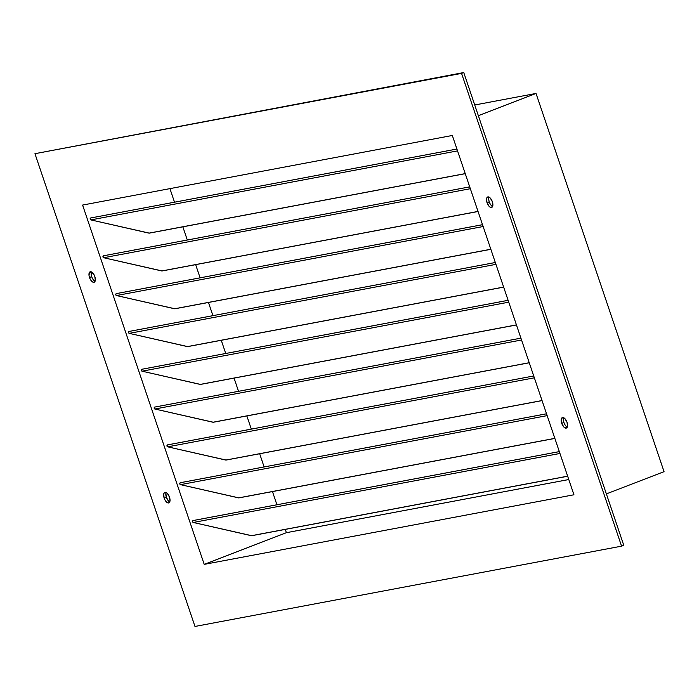 <?xml version="1.0" encoding="UTF-8"?>
<svg xmlns="http://www.w3.org/2000/svg" width="699" height="699" viewBox="0 0 699 699"><rect width="100%" height="100%" fill="white"/><g stroke="black" fill="none" stroke-linecap="round" stroke-linejoin="round"><path stroke-width="1.05" d="M166.117 492.533A5.609 2.665 -111.1 0 0 166.371 497.304L164.178 498.151A5.609 2.665 68.9 0 1 164.815 492.419A5.609 2.665 68.9 0 1 169.49 497.146L169.979 501.043L168.625 502.948L167.48 502.73L165.069 500.135L164.178 498.151L163.688 494.254L164.169 492.952L166.196 492.568L167.445 493.555L169.49 497.146A5.609 2.665 68.9 0 1 168.852 502.878A5.609 2.665 68.9 0 1 164.178 498.151L166.371 497.304L165.881 493.415M91.447 271.902A5.609 2.665 -111.1 0 0 91.7 276.682L89.507 277.52A5.609 2.665 68.9 0 1 90.145 271.789A5.609 2.665 68.9 0 1 94.811 276.524L95.3 280.413L93.954 282.317L92.801 282.108L90.389 279.513L89.507 277.52L89.018 275.458L89.489 272.322L91.517 271.937L93.928 274.532L94.811 276.524A5.609 2.665 68.9 0 1 94.173 282.256A5.609 2.665 68.9 0 1 89.507 277.52L91.7 276.682L91.202 272.785M488.977 197.074A5.609 2.665 -111.1 0 0 489.23 201.854L487.037 202.693A5.609 2.665 68.9 0 1 487.675 196.961A5.609 2.665 68.9 0 1 492.349 201.696L492.839 205.585L492.367 206.895L490.331 207.28L489.082 206.292L487.037 202.693L486.548 198.804L487.02 197.494L489.055 197.109L490.305 198.097L492.349 201.696A5.609 2.665 68.9 0 1 491.712 207.428A5.609 2.665 68.9 0 1 487.037 202.693L489.23 201.854L488.75 199.783M563.656 417.705A5.609 2.665 -111.1 0 0 563.91 422.476L561.716 423.323A5.609 2.665 68.9 0 1 562.354 417.591A5.609 2.665 68.9 0 1 567.029 422.318L567.518 426.215L567.046 427.526L565.01 427.902L563.761 426.914L561.716 423.323L561.227 419.426L561.699 418.124L563.726 417.74L564.984 418.727L567.029 422.318A5.609 2.665 68.9 0 1 566.391 428.05A5.609 2.665 68.9 0 1 561.716 423.323L563.91 422.476L563.42 420.414M90.957 217.931A1.005 0.874 79.3 0 0 90.678 217.983L456.91 149.044L90.678 217.983L90.127 218.988L90.87 219.905L149.324 233.134M103.758 255.755A1.005 0.874 79.3 0 0 103.487 255.808L469.711 186.869L103.487 255.808L102.928 256.813L103.67 257.73L162.124 270.959M116.558 293.571A1.005 0.874 79.3 0 0 116.287 293.624L482.52 224.694L116.287 293.624L115.728 294.637L116.471 295.546L174.925 308.775M129.359 331.396A1.005 0.874 79.3 0 0 129.088 331.448L495.32 262.509L129.088 331.448L128.529 332.453L129.271 333.371L187.725 346.599M142.159 369.221A1.005 0.874 79.3 0 0 141.888 369.273L508.121 300.334L141.888 369.273L141.329 370.278L142.072 371.195L200.526 384.424A1.005 0.874 79.3 0 0 200.796 384.301M154.968 407.036A1.005 0.874 79.3 0 0 154.689 407.089L520.921 338.159L154.689 407.089L154.13 408.094L154.872 409.011L213.335 422.24A1.005 0.874 79.3 0 0 213.597 422.126M167.769 444.861A1.005 0.874 79.3 0 0 167.489 444.913L533.721 375.975L167.489 444.913L166.939 445.918L167.681 446.836L226.135 460.064A1.005 0.874 79.3 0 0 226.406 459.951M180.569 482.686A1.005 0.874 79.3 0 0 180.29 482.729L546.522 413.799L180.29 482.729L179.739 483.743L180.482 484.652L238.936 497.889A1.005 0.874 79.3 0 0 239.207 497.767M193.37 520.502A1.005 0.874 79.3 0 0 193.099 520.554L559.331 451.615L193.099 520.554L192.54 521.559L193.282 522.476L251.736 535.705A1.005 0.874 79.3 0 0 252.007 535.591M452.323 135.475L573.94 494.778L204.213 564.373L82.596 205.069L452.323 135.475L573.94 494.778L204.213 564.373L286.38 532.69L204.213 564.373L82.596 205.069L452.323 135.475M169.927 188.625L174.514 202.186L169.927 188.625M182.85 226.826L187.315 240.01L182.85 226.826M195.659 264.641L200.115 277.835L195.659 264.641M208.459 302.466L212.924 315.651L208.459 302.466M221.26 340.291L225.725 353.476L221.26 340.291M234.06 378.107L238.525 391.3L234.06 378.107M246.861 415.931L251.325 429.116L246.861 415.931M259.661 453.756L264.126 466.941L259.661 453.756M272.47 491.572L276.926 504.765L272.47 491.572M285.271 529.396L286.38 532.69L285.271 529.396M103.705 255.755L103.487 255.808A1.005 0.874 79.3 0 0 103.67 257.73L470.34 188.713L103.67 257.73L161.784 270.959A1.005 0.874 79.3 0 0 162.395 270.836M129.306 331.396L129.088 331.448A1.005 0.874 79.3 0 0 129.271 333.371L495.941 264.353L129.271 333.371L187.384 346.599A1.005 0.874 79.3 0 0 187.996 346.486M154.916 407.036L154.689 407.089A1.005 0.874 79.3 0 0 154.872 409.011L521.541 339.994L154.872 409.011L212.985 422.24A1.005 0.874 79.3 0 0 213.309 422.248L529.257 362.772M180.517 482.686L180.29 482.729A1.005 0.874 79.3 0 0 180.482 484.652L547.151 415.634L180.482 484.652L238.595 497.88A1.005 0.874 79.3 0 0 238.909 497.889L554.857 438.422M193.317 520.502L193.099 520.554A1.005 0.874 79.3 0 0 193.282 522.476L559.951 453.459L193.282 522.476L251.395 535.705A1.005 0.874 79.3 0 0 251.71 535.714L567.658 476.237M167.716 444.861L167.489 444.913A1.005 0.874 79.3 0 0 167.681 446.836L534.351 377.818L167.681 446.836L225.786 460.064A1.005 0.874 79.3 0 0 226.109 460.064L542.057 400.597M142.115 369.221L141.888 369.273A1.005 0.874 79.3 0 0 142.072 371.195L508.741 302.178L142.072 371.195L200.185 384.415A1.005 0.874 79.3 0 0 200.508 384.424L516.456 324.956M116.506 293.58L116.287 293.624A1.005 0.874 79.3 0 0 116.471 295.546L483.14 226.528L116.471 295.546L174.584 308.775A1.005 0.874 79.3 0 0 175.196 308.661M90.905 217.931L90.678 217.983A1.005 0.874 79.3 0 0 90.87 219.905L457.539 150.888L90.87 219.905L148.974 233.134A1.005 0.874 79.3 0 0 149.595 233.02M478.352 115.685L536.028 93.448L474.726 104.99L536.028 93.448L478.352 115.685M606.365 493.896L664.05 471.659L536.028 93.448L664.05 471.659L606.365 493.896M568.776 479.54L286.38 532.69L568.776 479.54M623.77 545.307L463.752 72.547L34.95 153.693L194.977 626.453L621.577 546.155L461.558 73.386L34.95 153.693L194.977 626.453L621.577 546.155L623.77 545.307L621.577 546.155L461.558 73.386L463.752 72.547L623.77 545.307M169.665 501.891L168.415 500.903L166.371 497.304A5.609 2.665 -111.1 0 0 169.743 501.926M94.994 281.26L92.583 278.665L91.7 276.682A5.609 2.665 -111.1 0 0 95.064 281.295M492.524 206.432L491.275 205.445M490.121 203.837L489.23 201.854A5.609 2.665 -111.1 0 0 492.603 206.467M567.204 427.063L565.954 426.075M564.792 424.468L563.91 422.476A5.609 2.665 -111.1 0 0 567.273 427.098M463.752 72.547L34.95 153.693L463.752 72.547M567.64 476.176L251.395 535.705L567.64 476.176M554.84 438.36L238.595 497.88L554.84 438.36M542.04 400.536L225.786 460.064L542.04 400.536M529.239 362.711L212.985 422.24L529.239 362.711M516.43 324.895L200.185 384.415L516.43 324.895M503.63 287.071L187.384 346.599L503.63 287.071M490.829 249.246L174.584 308.775L490.829 249.246M478.029 211.43L161.784 270.959L478.029 211.43M465.228 173.605L148.974 233.134L465.228 173.605M456.91 149.036L90.818 217.948M469.711 186.86L103.618 255.764M482.511 224.676L116.418 293.589M495.311 262.501L129.219 331.413M508.121 300.317L142.019 369.229M520.921 338.141L154.828 407.054M533.721 375.966L167.629 444.87M546.522 413.782L180.429 482.694M559.322 451.606L193.23 520.519M503.656 287.132L187.699 346.608M490.847 249.316L174.899 308.783M478.046 211.491L162.098 270.959M465.246 173.667L149.298 233.143"/></g></svg>
